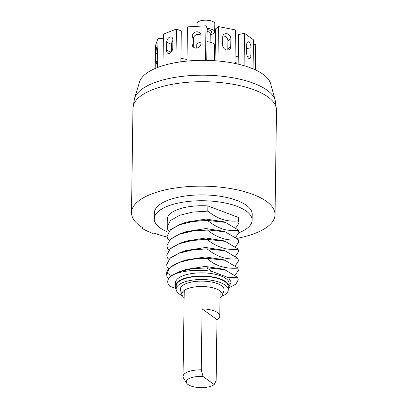 <?xml version="1.0" encoding="UTF-8"?>
<svg xmlns="http://www.w3.org/2000/svg" width="408" height="408" viewBox="0 0 408 408"><rect width="100%" height="100%" fill="white"/><g stroke="black" fill="none" stroke-linecap="round" stroke-linejoin="round"><path stroke-width="0.61" d="M167.101 237.017A71.772 27.52 -179.2 0 1 153.775 233.019L152.786 233.407A73.211 28.07 -179.2 0 1 141.729 228.149L142.749 227.751A71.772 27.52 0.8 0 1 131.504 212.675A71.772 27.52 0.8 0 1 175.18 188.022A71.772 27.52 0.8 0 1 252.766 194.341A71.772 27.52 -179.2 0 1 275.038 214.679L276.496 110.221A71.772 27.52 -179.2 0 0 231.56 84.012A71.772 27.52 -179.2 0 0 152.76 89.617A71.772 27.52 0.8 0 0 132.962 108.217L134.518 98.353A70.793 27.142 0.8 0 1 153.566 83.023A70.793 27.142 -179.2 0 1 227.593 76.923A70.793 27.142 -179.2 0 1 275.216 100.317L276.496 110.221M236.716 238.425A71.772 27.52 -179.2 0 0 275.038 214.679M154.326 212.996A48.95 18.768 0.8 0 1 184.11 196.182A48.95 18.768 0.8 0 1 237.028 200.491A48.95 18.768 -179.2 0 1 252.215 214.363L252.134 220.192A48.95 18.768 -179.2 0 0 236.946 206.321A48.95 18.768 0.8 0 0 184.028 202.011A48.95 18.768 0.8 0 0 154.244 218.826L154.326 212.996M168.264 232.244A48.95 18.768 0.8 0 1 154.244 218.826M238.884 232.779A48.95 18.768 -179.2 0 0 252.134 220.192M169.284 230.882L167.77 229.597L167.198 226.777L170.401 220.58L179.393 215.393L192.617 212.084L207.805 211.135C211.201 213.869 215.006 216.22 219.208 218.193C225.685 220.835 232.101 221.702 238.451 220.784L238.496 217.474A35.889 13.76 0.8 0 1 239.073 220.014L239.032 223.043L235.666 228.103M238.496 217.474L207.876 205.923A35.889 13.76 0.8 0 0 167.305 219.009L167.198 226.777M229.097 286.543L231.229 282.132L228.587 277.7L211.834 271.381C199.39 269.193 182.917 270.407 173.42 274.63C182.116 270.02 193.316 267.796 207.009 267.949L192.459 268.612L179.535 271.672L185.599 269.504L205.341 266.414L223.4 269.204L224.788 269.744L207.014 267.76M173.42 274.63A35.889 13.76 -179.2 0 0 170.977 276.053L179.535 271.672M228.587 277.7L237.66 277.409L238.236 279.766M237.655 277.598L238.236 279.857L235.875 284.131L228.919 287.829M168.81 278.384L167.112 276.94L166.535 274.12L166.683 272.819C168.06 264.517 187.287 257.897 207.142 258.478L192.586 259.146L179.658 262.206L170.029 267.475L166.541 274.028M207.142 258.478C215.144 265.807 225.359 269.025 237.787 268.127L238.369 270.295M237.787 268.127L238.369 270.392L235.008 275.451M168.754 268.76L167.244 267.47L166.668 264.654L169.983 258.356L179.071 253.19L192.367 249.915L207.279 248.824L192.724 249.676L179.795 252.736L170.161 258.004L166.673 264.562M238.501 260.824L237.92 258.468L225.063 250.808L207.279 248.824M207.274 249.013C212.471 253.169 217.806 256.071 223.268 257.718C228.572 259.009 233.458 259.32 237.92 258.662L237.92 258.468M237.92 258.662L238.501 260.921L235.141 265.98M168.886 259.289L167.377 258.004L166.801 255.184L170.085 248.911L179.102 243.76L192.219 240.49L207.412 239.353L192.867 240.205L179.923 243.27L170.274 248.554L166.801 255.082M238.634 251.359L238.053 249.002L225.191 241.337L207.412 239.353M207.407 239.542C212.17 243.698 218.234 246.779 225.609 248.783C231.168 249.599 235.319 249.737 238.053 249.191L238.053 249.002M238.053 249.191L238.634 251.45L235.273 256.51M169.019 249.818L167.504 248.533L166.933 245.713L170.172 239.486L179.194 234.304L192.474 230.999L207.539 230.071L192.984 230.739L180.061 233.799L186.13 231.627L205.877 228.536L223.941 231.331L225.328 231.871L207.539 229.882M166.933 245.626L170.427 239.068L180.061 233.799M207.539 230.071C216.322 237.415 227.093 241.281 238.185 239.72L238.767 241.888M238.185 239.72L238.767 241.985L235.401 247.044M169.152 240.353L167.637 239.068L167.066 236.247L170.411 229.913L179.438 224.798L192.627 221.529L207.672 220.417L193.122 221.269L180.198 224.329L170.559 229.597L167.066 236.156M207.672 220.606C213.45 225.119 219.019 228.082 224.38 229.505C229.49 230.617 234.136 230.867 238.318 230.255L238.899 232.417M238.318 230.255L238.899 232.514L235.533 237.573M207.805 211.135L207.876 205.923M238.451 220.784L239.032 223.043M176.164 288.64L169.922 286.283C168.443 284.759 167.714 283.172 167.744 281.525C167.81 279.602 168.886 277.777 170.977 276.053M207.009 267.949L211.834 271.381M237.66 277.409L224.788 269.744M237.793 267.939L224.925 260.279L207.147 258.289M238.185 239.532L225.328 231.871M238.318 230.061L225.456 222.401L207.672 220.417M179.658 262.206L185.732 260.034L205.474 256.943L223.538 259.738L224.925 260.279M179.795 252.741L185.864 250.568L205.612 247.477L223.676 250.267L225.063 250.813M179.923 243.27L185.992 241.097L205.739 238.007L223.803 240.796L225.191 241.337M180.198 224.329L186.267 222.156L206.009 219.071L224.069 221.86L225.456 222.401M141.729 228.149L142.356 227.506M134.518 98.353L139.572 81.896A65.938 25.281 0.8 0 1 157.315 67.616A65.938 25.281 -179.2 0 1 226.267 61.934A65.938 25.281 -179.2 0 1 270.621 83.727L275.216 100.317M203.051 376.513A14.627 5.61 -179.2 0 0 186.701 383.183A14.627 5.61 -179.2 0 0 199.481 387.6A14.627 5.61 -179.2 0 0 214.195 384.55L203.051 376.513L201.251 369.857A17.942 6.88 -179.2 0 0 192.464 370.576A17.942 6.88 -179.2 0 0 183.054 376.482A17.942 6.88 -179.2 0 0 183.554 378.14L186.701 383.183M216.995 319.622A17.942 6.88 -179.2 0 0 219.785 316.006A17.942 6.88 -179.2 0 0 202.098 308.876L216.995 319.622L216.143 380.598L214.195 384.55M202.098 308.876L201.251 369.857M176.164 288.43A26.841 10.292 0.8 0 1 175.415 285.947A26.841 10.292 0.8 0 1 191.75 276.726A26.841 10.292 0.8 0 1 220.769 279.092A26.841 10.292 0.8 0 1 229.097 286.697A26.841 10.292 0.8 0 1 228.276 289.155M175.415 285.947L175.46 282.77A26.841 10.292 0.8 0 1 191.796 273.544A26.841 10.292 0.8 0 1 220.815 275.91A26.841 10.292 0.8 0 1 229.143 283.519L229.097 286.697M182.376 295.749A26.061 9.991 -179.2 0 1 176.154 289.139A26.061 9.991 -179.2 0 1 183.345 282.387A26.061 9.991 0.8 0 1 211.956 280.352A26.061 9.991 0.8 0 1 228.266 289.869A26.061 9.991 0.8 0 1 221.865 296.3M176.154 289.139L176.2 285.962A26.061 9.991 0.8 0 1 183.386 279.21A26.061 9.991 0.8 0 1 211.997 277.175A26.061 9.991 0.8 0 1 228.312 286.686L228.266 289.869M222.217 295.576A20.267 7.767 0.8 0 0 210.941 287.38A20.267 7.767 0.8 0 0 187.471 288.742A20.267 7.767 -179.2 0 0 182.044 295.015L180.489 290.302A21.894 8.395 -179.2 0 1 186.359 283.524A21.894 8.395 0.8 0 1 211.711 282.055A21.894 8.395 0.8 0 1 223.9 290.909L222.217 295.576A20.267 7.767 0.8 0 1 220.034 298.141M182.044 295.015A20.267 7.767 -179.2 0 0 184.151 297.636M155.173 68.493L155.494 45.538L157.988 38.408L157.58 67.514M155.897 61.256L156.009 53.3A4.508 0.53 93.6 0 1 156.891 47.099A4.508 0.53 93.6 0 1 157.202 49.888L157.09 57.844A4.508 0.53 93.6 0 1 156.213 64.051A4.508 0.53 93.6 0 1 155.897 61.256L156.871 61.317M157.988 38.408L163.353 38.745M162.981 65.657L163.419 34.124L176.409 29.05L175.94 62.592M166.561 50.383L166.668 42.427A4.508 2.856 110.7 0 1 171.37 36.995A4.508 2.856 110.7 0 1 172.885 39.999L172.778 47.95A4.508 2.856 110.7 0 1 168.076 53.382A4.508 2.856 110.7 0 1 166.561 50.383L171.202 52.132M176.409 29.05L181.31 30.901L180.882 61.812M171.472 51.791L171.574 44.278A4.508 2.856 110.7 0 1 172.88 40.443M186.986 61.093L187.466 26.892L205.989 25.806L205.505 60.343M192.046 44.186L192.158 36.23A4.508 4.09 154.6 0 1 195.723 31.957A4.508 4.09 154.6 0 1 200.66 34.037A4.508 4.09 154.6 0 1 201.027 35.715L200.915 43.666A4.508 4.09 154.6 0 1 197.35 47.945A4.508 4.09 154.6 0 1 192.413 45.864A4.508 4.09 154.6 0 1 192.046 44.186L193.27 46.757L193.382 38.801A4.508 4.09 154.6 0 1 196.192 34.787A4.508 4.09 154.6 0 1 201.016 35.445M205.989 25.806L207.208 28.376L206.764 60.369M193.275 47.027A4.508 4.09 154.6 0 1 193.27 46.757M217.969 60.981L218.448 26.596L235.431 29.917L234.962 63.444M222.63 45.038L222.737 37.087A4.508 3.764 -128.2 0 1 224.012 34.338A4.508 3.764 -128.2 0 1 228.439 34.354A4.508 3.764 -128.2 0 1 230.867 38.673L230.76 46.629A4.508 3.764 -128.2 0 1 229.485 49.373A4.508 3.764 -128.2 0 1 225.058 49.358A4.508 3.764 -128.2 0 1 222.63 45.038M215.077 60.751L215.521 28.902L218.448 26.596M222.916 35.96A4.508 3.764 -128.2 0 1 227.939 40.984L227.827 48.94A4.508 3.764 -128.2 0 1 227.654 50.062M244.081 65.708L244.535 33.349L253.49 39.811L253.082 68.87M246.621 52.612L246.733 44.661A4.508 1.999 -101.1 0 1 248.013 41.779A4.508 1.999 -101.1 0 1 251.017 47.751L250.91 55.702A4.508 1.999 -101.1 0 1 249.63 58.584A4.508 1.999 -101.1 0 1 246.621 52.612M238.16 64.148L238.573 34.517L244.535 33.349M255.403 69.896L255.755 44.579L253.424 44.431M238.272 55.957L235.049 57.217M238.185 62.225A4.508 2.856 -69.3 0 0 237.889 62.082A4.508 2.856 -69.3 0 0 234.967 63.113M187.007 59.507L180.928 58.313M207.024 41.703A8.899 3.412 -179.2 0 1 211.762 42.662A8.899 3.412 0.8 0 1 214.526 45.181L214.307 60.7M200.935 42.1A8.899 3.412 -179.2 0 0 196.727 44.931L196.681 48.068M207.208 28.448A8.899 3.412 -179.2 0 1 211.946 29.401A8.899 3.412 0.8 0 1 214.71 31.926A8.899 3.412 0.8 0 1 210.217 34.818M196.988 26.336L197.028 23.46A8.899 3.412 -179.2 0 1 202.439 20.4A8.899 3.412 -179.2 0 1 212.063 21.185A8.899 3.412 0.8 0 1 214.822 23.705L214.71 31.926M171.523 275.655L166.683 272.819M157.151 53.377L156.009 53.3M171.574 44.278L166.668 42.427M193.382 38.801L192.158 36.23M227.939 40.984L230.867 38.673M227.827 48.94L230.76 46.629M246.677 48.598L251.017 47.751M247.36 56.396L250.91 55.702M210.115 42.167L210.242 33.191A4.452 1.709 -179.2 0 0 208.86 31.926A4.452 1.709 -179.2 0 0 207.167 31.518M210.237 33.339A5.885 2.254 -179.2 0 0 209.87 30.212A5.885 2.254 -179.2 0 0 207.193 29.626M131.504 212.675L132.962 108.217M184.253 290.414L183.054 376.482M220.136 290.919L219.785 316.006"/></g></svg>
